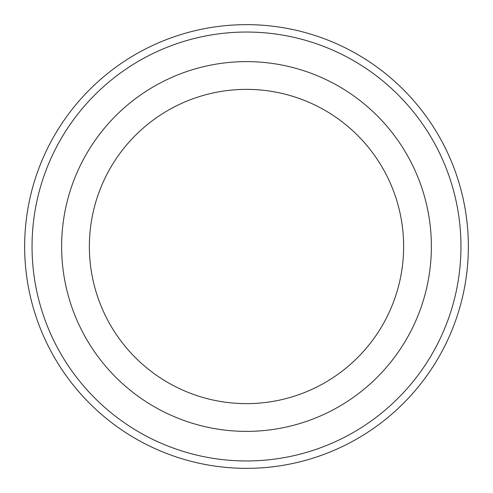 <?xml version="1.0" encoding="UTF-8"?>
<svg xmlns="http://www.w3.org/2000/svg" width="493" height="493" viewBox="0 0 493 493"><rect width="100%" height="100%" fill="white"/><g stroke="black" fill="none" stroke-linecap="round" stroke-linejoin="round"><path stroke-width="0.74" d="M32.045 246.5A214.455 214.455 0 0 0 353.727 432.225A214.455 214.455 0 0 0 353.727 60.775A214.455 214.455 0 0 0 32.045 246.5M403.631 246.5A157.131 157.131 0 0 1 167.934 382.58A157.131 157.131 0 0 1 167.934 110.42A157.131 157.131 0 0 1 403.631 246.5M431.375 246.5A184.875 184.875 0 0 1 154.062 406.608A184.875 184.875 0 0 1 154.062 86.392A184.875 184.875 0 0 1 431.375 246.5M468.35 246.5A221.85 221.85 0 0 0 246.5 24.65A221.85 221.85 0 0 0 24.65 246.5A221.85 221.85 0 0 0 246.5 468.35A221.85 221.85 0 0 0 468.35 246.5"/></g></svg>
